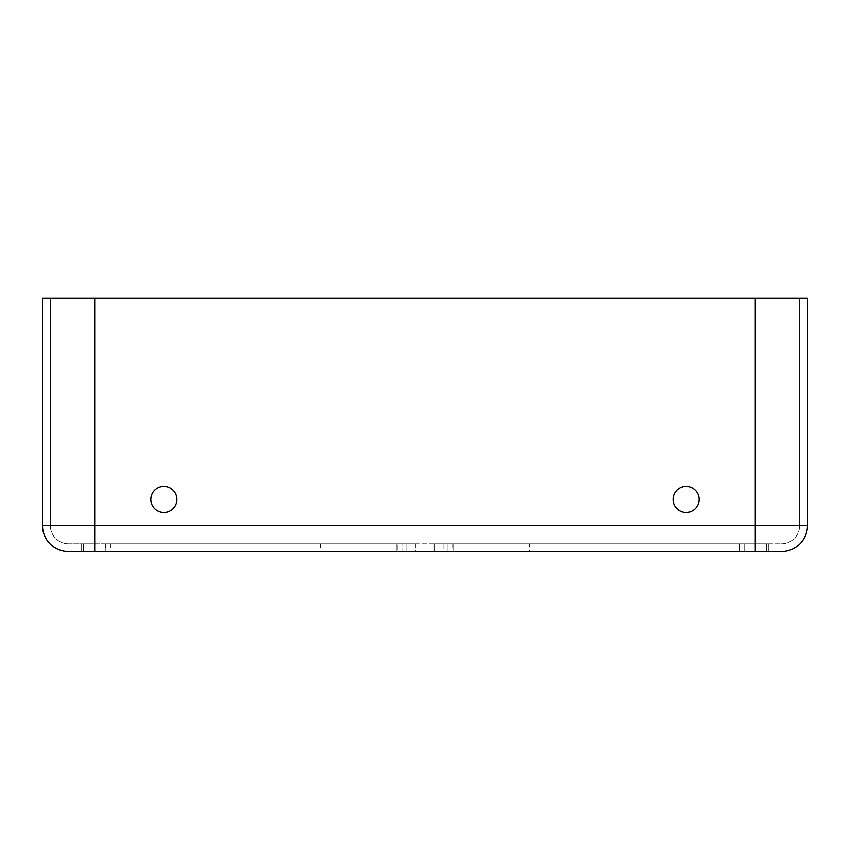 <?xml version="1.0" encoding="UTF-8"?>
<svg xmlns="http://www.w3.org/2000/svg" width="850" height="850" viewBox="0 0 850 850"><rect width="100%" height="100%" fill="white"/><g stroke="black" fill="none" stroke-linecap="round" stroke-linejoin="round"><path stroke-width="0.64" stroke-dasharray="4.25 3.19" d="M163.912 512.465A13.058 13.058 0 0 1 150.854 499.407A13.058 13.058 0 0 1 163.912 486.359A13.058 13.058 0 0 1 176.959 499.407A13.058 13.058 0 0 1 163.912 512.465A13.058 13.058 0 0 1 150.854 499.407A13.058 13.058 0 0 1 163.912 486.359A13.058 13.058 0 0 1 176.959 499.407A13.058 13.058 0 0 1 163.912 512.465A13.058 13.058 0 0 0 176.959 499.407A13.058 13.058 0 0 0 163.912 486.359M686.088 512.465A13.058 13.058 0 0 1 673.041 499.407A13.058 13.058 0 0 1 686.088 486.359A13.058 13.058 0 0 1 699.146 499.407A13.058 13.058 0 0 1 686.088 512.465A13.058 13.058 0 0 1 673.041 499.407A13.058 13.058 0 0 1 686.088 486.359A13.058 13.058 0 0 1 699.146 499.407A13.058 13.058 0 0 1 686.088 512.465A13.058 13.058 0 0 0 699.146 499.407A13.058 13.058 0 0 0 686.088 486.359M415.862 551.629L83.576 551.629L415.862 551.629L415.862 543.798L320.567 543.798L415.862 543.798L415.862 551.629M415.862 543.798L396.281 543.798L415.862 543.798M529.433 543.798L447.196 543.798L529.433 543.798L529.433 551.629L443.934 551.629L529.433 551.629M781.394 543.798A18.275 18.275 0 0 0 799.669 525.523A18.275 18.275 0 0 1 781.394 543.798L755.278 543.798L781.394 543.798A18.275 18.275 0 0 0 799.669 525.523L799.669 298.371L755.278 298.371L807.5 298.371L42.5 298.371M68.606 543.798A18.275 18.275 0 0 1 50.331 525.523A18.275 18.275 0 0 0 68.606 543.798A18.275 18.275 0 0 1 50.331 525.523L94.722 525.523L94.722 543.798L755.278 543.798L68.606 543.798L94.722 543.798L94.722 298.371L94.722 525.523L755.278 525.523L755.278 298.371L755.278 525.523L799.669 525.523L799.669 298.371L807.5 298.371M105.857 543.798L396.281 543.798L81.664 543.798L105.857 543.798L105.857 551.629M443.934 543.798L768.336 543.798L434.138 543.798L443.934 543.798L443.934 551.629L434.138 551.629L443.934 551.629L443.934 543.798M799.669 525.523L42.5 525.523A26.106 26.106 0 0 0 68.606 551.629L781.394 551.629A26.106 26.106 0 0 0 807.5 525.523A26.106 26.106 0 0 1 781.394 551.629M81.664 551.629L83.576 551.629L81.664 551.629L81.664 543.798L81.664 551.629M402.804 551.629L397.97 551.629L402.804 551.629L402.804 543.798L402.804 551.629M397.97 551.629L320.567 551.629L397.97 551.629L397.97 543.798L397.97 551.629M453.719 551.629L739.521 551.629L453.719 551.629L453.719 543.798L453.719 551.629M744.143 551.629L766.424 551.629L744.143 551.629L744.143 543.798L744.143 551.629M768.336 551.629L766.424 551.629L768.336 551.629L768.336 543.798L768.336 551.629M447.196 543.798L447.196 551.629L447.196 543.798M50.331 525.523L50.331 298.371L50.331 525.523L807.5 525.523M406.066 543.798L406.066 551.629L406.066 543.798M396.281 543.798L396.281 551.629L396.281 543.798M452.009 543.798L452.009 551.629M739.521 543.798L739.521 551.629L739.521 543.798M766.424 543.798L766.424 551.629L766.424 543.798M452.03 543.798L452.03 551.629M110.479 543.798L110.479 551.629M83.576 543.798L83.576 551.629L83.576 543.798M105.602 543.798L105.602 551.629M110.213 543.798L110.213 551.629M755.278 551.629L755.278 298.371M94.722 551.629L94.722 298.371M434.138 543.798L434.138 551.629L434.138 543.798M320.567 543.798L320.567 551.629"/><path stroke-width="1.27" d="M163.912 486.359A13.058 13.058 0 0 0 150.854 499.407A13.058 13.058 0 0 0 163.912 512.465A13.058 13.058 0 0 1 150.854 499.407A13.058 13.058 0 0 1 163.912 486.359A13.058 13.058 0 0 1 176.959 499.407A13.058 13.058 0 0 1 163.912 512.465M686.088 486.359A13.058 13.058 0 0 0 673.041 499.407A13.058 13.058 0 0 0 686.088 512.465A13.058 13.058 0 0 1 673.041 499.407A13.058 13.058 0 0 1 686.088 486.359A13.058 13.058 0 0 1 699.146 499.407A13.058 13.058 0 0 1 686.088 512.465M755.278 551.629L755.278 525.523L807.5 525.523A26.106 26.106 0 0 1 781.394 551.629L68.606 551.629A26.106 26.106 0 0 1 42.5 525.523L42.5 298.371L807.5 298.371L807.5 525.523L807.5 298.371M68.606 551.629A26.106 26.106 0 0 1 42.5 525.523L42.5 298.371M94.722 551.629L94.722 525.523L755.278 525.523L755.278 298.371M94.722 298.371L94.722 525.523L42.5 525.523"/></g></svg>
